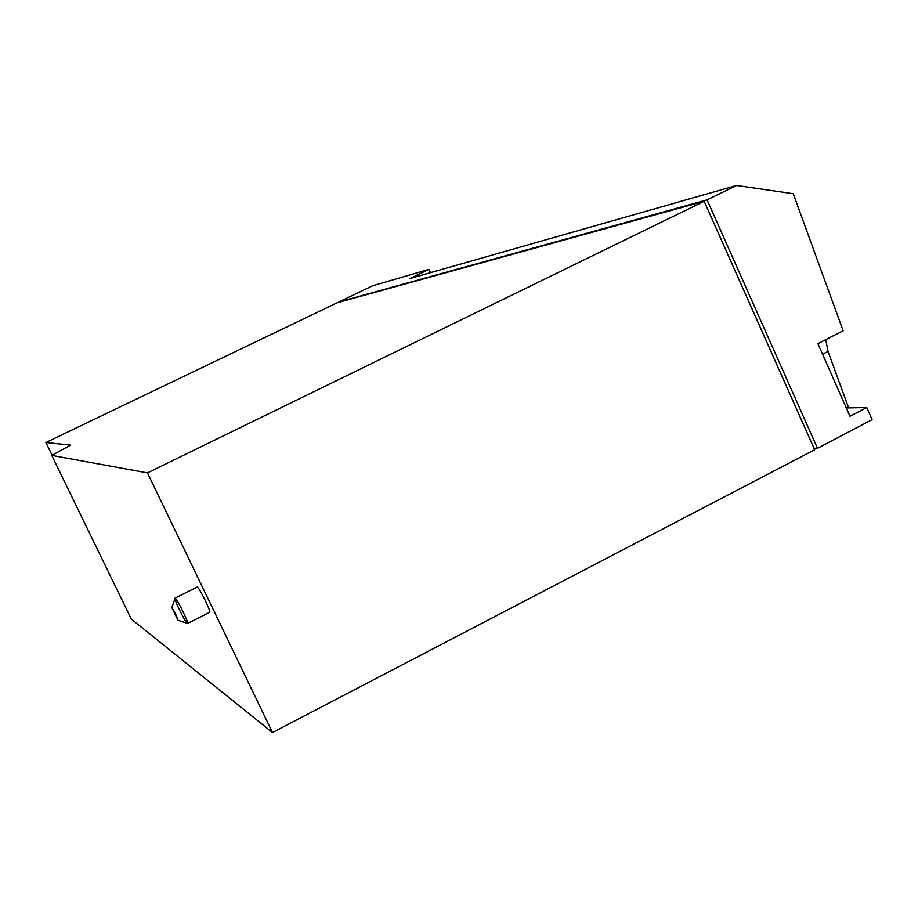 <?xml version="1.0" encoding="UTF-8"?>
<svg xmlns="http://www.w3.org/2000/svg" width="918" height="918" viewBox="0 0 918 918"><rect width="100%" height="100%" fill="white"/><g stroke="black" fill="none" stroke-linecap="round" stroke-linejoin="round"><path stroke-width="1.38" d="M825.752 339.637L828.013 351.41L848.634 407.89M430.45 272.623L428.97 269.364L430.588 272.589M428.97 269.364L372.593 285.796L338.811 301.999L707.067 199.872L817.502 448.305L872.1 419.641L866.764 407.535L849.988 416.256L817.892 343.642L843.149 330.767L793.244 193.709L736.58 185.482L409.967 278.51L428.947 269.376M846.316 407.925L866.764 407.535M736.58 185.482L707.067 199.872M813.991 448.225L817.502 448.305M811.397 442.396L706.734 207.043M52.085 455.225L45.9 442.51L337.158 302.791L704.175 201.294L147.465 472.885L272.474 732.518L814.679 449.774L704.175 201.294M45.9 442.51L70.663 445.138L51.752 455.408L147.465 472.885M51.752 455.408L131.308 619.053L272.474 732.518M177.989 620.316L171.884 607.693C175.166 612.731 177.197 616.93 177.989 620.316M171.769 607.682L175.166 598.203C177.208 598.961 189.556 624.206 187.536 623.494L187.18 623.276C185.023 621.578 175.464 602.575 174.925 598.903M197.003 587.095L197.278 587.095C199.504 587.761 211.794 612.96 209.602 612.34L187.536 623.494M828.013 351.41L822.562 354.199M178.126 620.316L187.18 623.276M175.017 598.146L197.106 587.05"/></g></svg>
